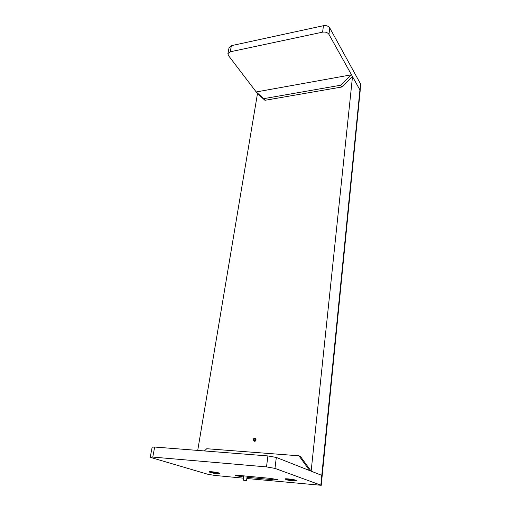 <?xml version="1.0" encoding="UTF-8"?>
<svg xmlns="http://www.w3.org/2000/svg" width="511" height="511" viewBox="0 0 511 511"><rect width="100%" height="100%" fill="white"/><g stroke="black" fill="none" stroke-linecap="round" stroke-linejoin="round"><path stroke-width="0.77" d="M229.062 47.638L231.394 45.664L230.218 51.803L322.607 32.148L323.444 25.697C326.305 25.295 328.413 26.042 329.761 27.933L360.523 83.861L360.159 90.913M230.218 51.803L227.906 53.623L228.423 55.52L257.474 93.609L264.966 100.303L341.61 87.036L352.507 76.612L359.923 89.91L352.507 76.612L311.142 471.168L321.789 475.364L276.323 457.447L267.917 455.933L266.499 466.901L274.963 468.389L321.234 485.303L246.839 478.5M329.761 27.933L328.956 34.378L351.491 74.791L256.215 91.954L263.714 98.655L264.966 100.303M328.956 34.378C327.602 32.5 325.481 31.759 322.607 32.148M231.394 45.664L323.444 25.697M263.714 98.655L340.556 85.254L351.491 74.791L352.507 76.612M360.153 90.984L359.923 89.91L360.153 90.984L322.185 475.632L321.789 475.364L320.831 485.048M340.556 85.254L341.61 87.036M285.617 479.254L285.068 478.935C284.921 478.373 293.787 479.414 295.863 480.206L296.335 480.5L295.735 480.64M209.599 472.055L209.101 471.768C208.999 471.289 216.715 472.241 219.04 472.994L219.73 473.346L219.168 473.461M243.492 478.175L214.697 475.415L207.721 474.234L151.275 457.632L150.247 457.134L152.763 457.077L154.68 447.036L267.917 455.933M154.68 447.036L152.163 447.176M152.763 457.077L266.499 466.901M275.135 479.05L275.027 479.944L278.156 479.931L277.639 479.631L270.325 478.379L238.03 475.332L235.207 475.345L235.839 475.677L243.019 476.897L243.172 475.818M275.027 479.944L247.011 477.28M243.658 476.961L243.019 476.897M204.387 450.945L206.757 448.722L298.935 455.799L300.43 456.438L311.142 471.168M298.935 455.799L309.666 470.586M210.372 472.554L209.753 472.279C209.267 471.794 216.255 472.624 218.363 473.307L218.938 473.646C216.913 473.761 214.064 473.403 210.372 472.554M218.951 473.633L219.372 473.295L218.734 472.962C216.562 472.26 209.357 471.372 209.453 471.819L209.472 471.877M216.262 473.109L212.161 472.605L216.262 473.109M213.572 472.669L215.195 472.873M286.211 479.695L285.783 479.478C285.189 478.903 293.237 479.816 295.122 480.538L295.511 480.825C295.179 481.228 287.974 480.353 286.211 479.695M295.524 480.813L295.958 480.449L295.511 480.174C293.582 479.433 285.31 478.462 285.445 478.986L285.464 479.05M292.784 480.314L288.325 479.791L292.784 480.314M291.545 480.033L289.82 479.797M243.408 480.193L246.551 480.583L243.408 480.193M255.455 439.696L254.874 438.521L253.418 439.562L254.005 440.744L255.455 439.696M253.258 439.607C253.565 438.483 254.203 438.023 255.174 438.24L255.941 439.786C255.641 440.916 255.002 441.37 254.037 441.159L253.258 439.607M255.034 438.604L253.743 439.696L254.171 440.795M254.114 441.191L254.197 441.229C255.168 441.44 255.8 440.98 256.1 439.856L255.257 438.278M197.725 450.421L257.474 93.609M321.234 485.29L322.185 475.645L321.789 475.364L360.523 83.861M274.963 468.389L276.323 457.447M229.088 47.51L227.906 53.623M150.247 457.134L152.163 447.151M209.753 472.279L209.459 471.857M285.783 479.478L285.451 479.037M246.551 480.576L247.158 476.195M243.217 480.097L243.811 475.882"/></g></svg>

